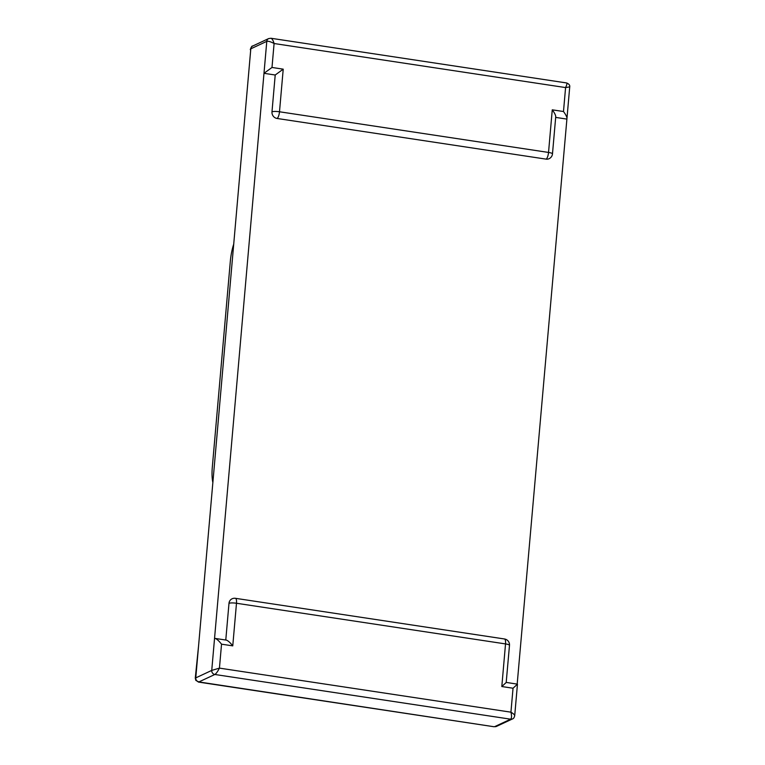 <?xml version="1.0" encoding="UTF-8"?>
<svg xmlns="http://www.w3.org/2000/svg" width="765" height="765" viewBox="0 0 765 765"><rect width="100%" height="100%" fill="white"/><g stroke="black" fill="none" stroke-linecap="round" stroke-linejoin="round"><path stroke-width="1.15" d="M517.178 684.073L566.961 118.432C566.942 116.921 565.784 114.616 563.489 111.518L565.584 87.573L274.09 43.519C270.714 41.712 268.286 40.985 266.784 41.348L250.805 48.817L248.013 80.774L250.805 48.817A3.634 3.385 -115 0 1 252.68 46.043A3.634 3.385 -115 0 1 252.689 46.034L268.658 38.575A3.634 3.385 65 0 0 268.658 38.575A3.634 3.385 65 0 0 266.784 41.348L211.742 670.417L195.773 677.876L250.805 48.817L266.784 41.348L263.982 73.316L271.996 67.463L274.09 43.519C273.172 40.411 272.12 38.652 270.934 38.26L566.626 82.955C569.007 83.959 570.04 85.259 569.715 86.875L565.584 87.573C566.875 84.8 567.228 83.261 566.635 82.955M212.307 467.233L230.322 261.295A25.934 7.975 98.6 0 1 233.717 244.131L212.861 482.562A25.934 7.975 98.6 0 1 212.307 467.233M506.248 682.418L517.465 684.159L513.038 688.232L510.934 712.177C511.814 715.935 511.718 718.268 510.638 719.186L214.85 674.481A3.634 3.385 -115 0 1 211.742 670.417L195.773 677.876L198.565 645.918L195.276 678.106L195.85 680.429L198.871 681.94L214.85 674.481C216.189 673.602 217.719 671.479 219.44 668.122L211.742 670.417L214.544 638.45L215.032 638.412C216.696 638.871 218.867 640.793 221.534 644.178L219.44 668.122L510.934 712.177C513.372 713.621 514.635 714.806 514.702 715.715C514.233 717.637 513.497 718.708 512.502 718.918A3.634 3.385 -115 0 1 512.493 718.928A3.634 3.385 -115 0 1 510.638 719.186L494.668 726.645A3.634 3.385 65 0 0 496.504 726.387A3.634 3.385 65 0 0 496.514 726.387L512.493 718.928M506.201 682.418L509.49 645.335A5.91 1.128 -175 0 0 505.531 643.92L236.49 603.26A5.91 1.817 98.6 0 0 235.438 598.316A5.91 5.91 0 0 0 232.053 598.804A5.91 5.518 65 0 0 228.993 603.317L225.78 640.028M506.239 682.457L501.811 686.53L505.531 643.92A5.91 1.817 -81.4 0 0 504.479 638.976L235.438 598.316M496.504 726.387L493.97 726.731L198.871 681.94A3.634 3.385 65 0 1 195.773 677.876L195.276 678.106M215.032 638.412L226.258 640.104C227.922 640.573 230.093 642.495 232.761 645.87L221.534 644.178M552.483 153.861L555.734 116.739C555.715 115.219 554.558 112.914 552.263 109.825L548.534 152.436A5.91 1.128 -175 0 1 552.483 153.861A5.91 5.91 0 0 1 549.098 158.699A5.91 5.518 -115 0 1 546.086 159.13L277.045 118.46A5.91 5.518 -115 0 1 271.986 111.843L275.209 75.008L263.982 73.316M566.607 119.053L555.677 117.399M275.209 75.008L283.222 69.166L271.996 67.463M232.761 645.87L236.49 603.26A5.91 1.128 -175 0 0 228.993 603.317M513.038 688.232L501.811 686.53M277.045 118.46A5.91 1.817 -81.4 0 0 279.493 111.776A5.91 1.128 -175 0 0 271.986 111.843M563.489 111.518L552.263 109.825M283.222 69.166L279.493 111.776L548.534 152.436A5.91 1.817 98.6 0 1 546.086 159.13M517.465 684.159L514.702 715.715M509.49 645.335A5.91 5.91 0 0 0 504.479 638.976M198.384 682.064L493.96 726.731M566.961 118.432L569.724 86.875M250.27 49.61C251.255 46.895 252.058 45.709 252.68 46.043M270.925 38.26L268.668 38.575"/></g></svg>
